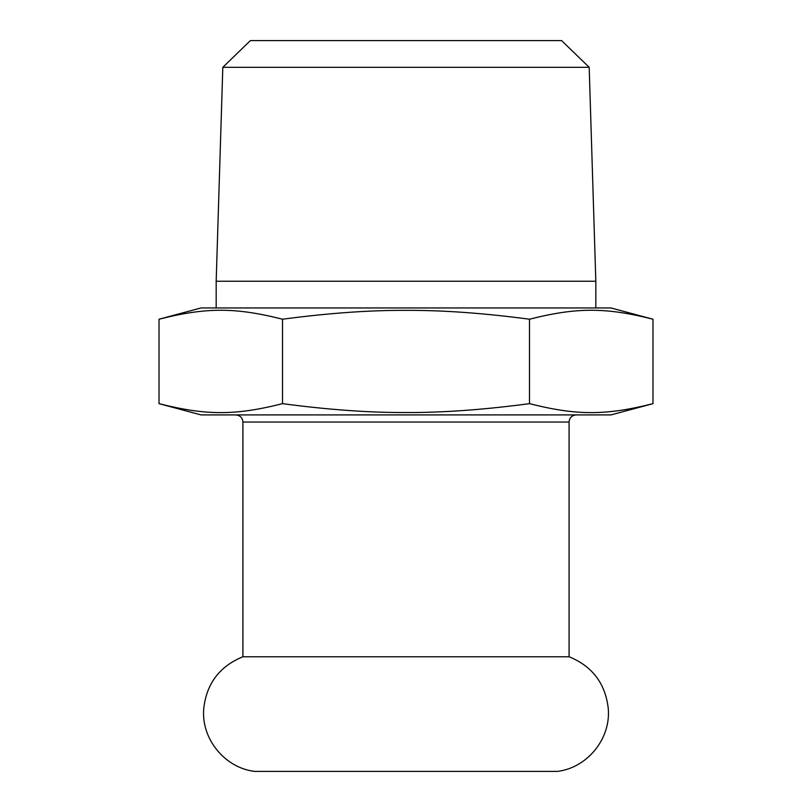<?xml version="1.0" encoding="UTF-8"?>
<svg xmlns="http://www.w3.org/2000/svg" width="812" height="812" viewBox="0 0 812 812"><rect width="100%" height="100%" fill="white"/><g stroke="black" fill="none" stroke-linecap="round" stroke-linejoin="round"><path stroke-width="1.22" d="M569.09 656.766L242.91 656.766C219.666 666.266 206.613 683.481 203.751 708.419C200.909 738.494 224.589 767.827 254.592 771.4L557.408 771.4C587.411 767.827 611.091 738.494 608.249 708.419C605.387 683.481 592.334 666.266 569.09 656.766L569.09 422.037C569.476 417.754 571.851 415.379 576.226 414.912M589.187 67.325L561.62 40.6L250.38 40.6L222.813 67.325L589.187 67.325L595.825 281.226L216.175 281.226L216.175 307.961M652.98 403.655L610.979 414.912L201.021 414.912L159.02 403.655L159.02 319.217C206.238 307.271 235.287 307.271 282.505 319.217C328.21 313.138 369.369 310.184 406 310.357C442.631 310.184 483.79 313.138 529.495 319.217C576.713 307.271 605.762 307.271 652.98 319.217L652.98 403.655C605.762 415.602 576.713 415.602 529.495 403.655C483.79 409.735 442.631 412.699 406 412.526C369.369 412.699 328.21 409.735 282.505 403.655C235.287 415.602 206.238 415.602 159.02 403.655M282.505 403.655L282.505 319.217M529.495 403.655L529.495 319.217M652.98 319.217L610.979 307.961L201.021 307.961L159.02 319.217M242.91 656.766L242.91 422.037L569.09 422.037M222.813 67.325L216.175 281.226M242.91 422.037C242.524 417.754 240.149 415.379 235.774 414.912M595.825 281.226L595.825 307.961"/></g></svg>
